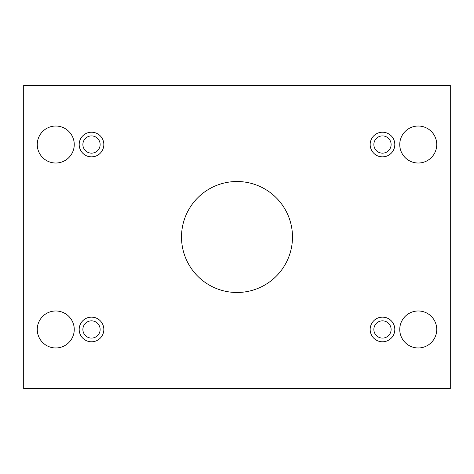 <?xml version="1.0" encoding="UTF-8"?>
<svg xmlns="http://www.w3.org/2000/svg" width="474" height="474" viewBox="0 0 474 474"><rect width="100%" height="100%" fill="white"/><g stroke="black" fill="none" stroke-linecap="round" stroke-linejoin="round"><path stroke-width="0.71" d="M450.3 85.35L23.7 85.35L23.7 388.65L450.3 388.65L450.3 85.35M91.512 341.801A12.33 12.33 0 0 1 80.835 323.304A12.33 12.33 0 0 1 102.188 323.304A12.33 12.33 0 0 1 91.512 341.801M382.488 341.801A12.33 12.33 0 0 1 371.812 323.304A12.33 12.33 0 0 1 393.165 323.304A12.33 12.33 0 0 1 382.488 341.801M382.488 156.858A12.33 12.33 0 0 1 371.812 138.367A12.33 12.33 0 0 1 393.165 138.367A12.33 12.33 0 0 1 382.488 156.858M91.512 156.858A12.33 12.33 0 0 1 80.835 138.367A12.33 12.33 0 0 1 102.188 138.367A12.33 12.33 0 0 1 91.512 156.858M74.252 144.529A18.492 18.492 0 0 0 46.511 128.513A18.492 18.492 0 0 0 46.511 160.544A18.492 18.492 0 0 0 74.252 144.529M436.738 144.529A18.492 18.492 0 0 0 408.997 128.513A18.492 18.492 0 0 0 408.997 160.544A18.492 18.492 0 0 0 436.738 144.529M74.252 329.471A18.492 18.492 0 0 0 46.511 313.456A18.492 18.492 0 0 0 46.511 345.487A18.492 18.492 0 0 0 74.252 329.471M436.738 329.471A18.492 18.492 0 0 0 408.997 313.456A18.492 18.492 0 0 0 408.997 345.487A18.492 18.492 0 0 0 436.738 329.471M237 181.518A55.482 55.482 0 0 1 285.052 264.741A55.482 55.482 0 0 1 188.948 264.741A55.482 55.482 0 0 1 237 181.518M82.879 329.471A8.633 8.633 0 0 1 95.825 321.994A8.633 8.633 0 0 1 95.825 336.943A8.633 8.633 0 0 1 82.879 329.471M373.856 329.471A8.633 8.633 0 0 1 386.802 321.994A8.633 8.633 0 0 1 386.802 336.943A8.633 8.633 0 0 1 373.856 329.471M373.856 144.529A8.633 8.633 0 0 1 386.802 137.057A8.633 8.633 0 0 1 386.802 152.006A8.633 8.633 0 0 1 373.856 144.529M82.879 144.529A8.633 8.633 0 0 1 95.825 137.057A8.633 8.633 0 0 1 95.825 152.006A8.633 8.633 0 0 1 82.879 144.529"/></g></svg>

